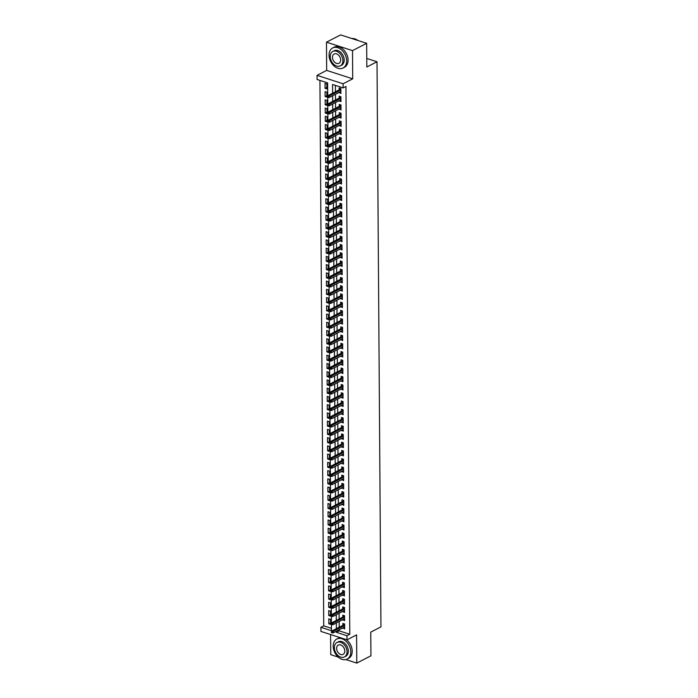 <?xml version="1.0" encoding="UTF-8"?>
<svg xmlns="http://www.w3.org/2000/svg" width="698" height="698" viewBox="0 0 698 698"><rect width="100%" height="100%" fill="white"/><g stroke="black" fill="none" stroke-linecap="round" stroke-linejoin="round"><path stroke-width="1.05" d="M327.728 96.219L327.632 82.896L317.075 79.476L317.049 75.358L343.093 83.786L343.119 87.904L332.562 84.484L332.623 93.218M326.664 70.402L352.708 78.83L352.516 50.614L366.659 43.32L340.615 34.9L326.472 42.185L326.664 70.402L317.049 75.358M330.608 634.552L330.747 654.68L338.251 657.106M339.211 629.77L339.219 630.852L349.777 634.264L346.941 635.721L346.976 639.839L320.932 631.42L320.906 627.301L331.463 630.713L331.419 624.413M319.928 80.401L323.732 625.844L320.906 627.301M352.516 50.614L326.472 42.185M345.868 659.566L356.791 663.1L356.591 634.883L346.976 639.839M366.659 43.32L366.825 67.008L377.007 61.756L380.951 626.883L370.769 632.126L370.935 655.815L356.791 663.1M339.141 92.406L340.903 93.445L340.868 88.498L339.115 87.931L339.123 89.868M339.202 100.652L340.964 101.681L340.929 96.743L339.167 96.167L339.184 98.104M339.263 108.888L341.025 109.918L340.99 104.979L339.228 104.403L339.245 106.34M339.315 117.124L341.078 118.154L341.043 113.216L339.289 112.648L339.298 114.585M339.376 125.361L341.139 126.399L341.104 121.452L339.341 120.885L339.359 122.822M339.429 133.597L341.191 134.635L341.156 129.688L339.403 129.121L339.411 131.058M339.49 141.834L341.252 142.872L341.217 137.925L339.455 137.358L339.472 139.295M339.551 150.079L341.313 151.108L341.278 146.17L339.516 145.594L339.525 147.531M339.603 158.315L341.366 159.345L341.331 154.406L339.577 153.839L339.586 155.767M339.664 166.552L341.427 167.581L341.392 162.643L339.629 162.076L339.647 164.013M339.717 174.788L341.479 175.826L341.444 170.879L339.69 170.312L339.699 172.249M339.778 183.024L341.54 184.063L341.505 179.116L339.743 178.548L339.76 180.485M339.83 191.261L341.601 192.299L341.566 187.352L339.804 186.785L339.813 188.722M339.891 199.506L341.654 200.535L341.619 195.597L339.856 195.021L339.874 196.958M339.952 207.742L341.715 208.772L341.68 203.833L339.917 203.266L339.935 205.195M340.005 215.979L341.767 217.008L341.732 212.07L339.978 211.503L339.987 213.44M340.066 224.215L341.828 225.253L341.793 220.306L340.031 219.739L340.048 221.676M340.118 232.451L341.88 233.49L341.854 228.543L340.092 227.976L340.101 229.912M340.179 240.688L341.941 241.726L341.907 236.779L340.144 236.212L340.162 238.149M340.24 248.933L342.003 249.963L341.968 245.024L340.205 244.448L340.223 246.385M340.292 257.169L342.055 258.199L342.02 253.261L340.266 252.693L340.275 254.622M340.354 265.406L342.116 266.444L342.081 261.497L340.319 260.93L340.336 262.867M340.406 273.642L342.168 274.68L342.133 269.733L340.38 269.166L340.388 271.103M340.467 281.879L342.229 282.917L342.195 277.97L340.432 277.403L340.45 279.34M340.528 290.115L342.29 291.153L342.256 286.215L340.493 285.639L340.511 287.576M340.58 298.36L342.343 299.39L342.308 294.451L340.554 293.875L340.563 295.812M340.641 306.596L342.404 307.626L342.369 302.688L340.607 302.121L340.624 304.058M340.694 314.833L342.456 315.871L342.421 310.924L340.668 310.357L340.676 312.294M340.755 323.069L342.517 324.108L342.482 319.161L340.72 318.593L340.737 320.53M340.816 331.306L342.578 332.344L342.544 327.397L340.781 326.83L340.79 328.767M340.868 339.551L342.631 340.58L342.596 335.642L340.842 335.066L340.851 337.003M340.929 347.787L342.692 348.817L342.657 343.878L340.894 343.311L340.912 345.24M340.982 356.024L342.744 357.053L342.709 352.115L340.956 351.548L340.964 353.485M341.043 364.26L342.805 365.298L342.77 360.351L341.008 359.784L341.025 361.721M341.095 372.496L342.866 373.535L342.831 368.588L341.069 368.021L341.078 369.957M341.156 380.733L342.919 381.771L342.884 376.824L341.121 376.257L341.139 378.194M341.217 388.978L342.98 390.008L342.945 385.069L341.182 384.493L341.2 386.43M341.27 397.214L343.032 398.244L342.997 393.306L341.243 392.738L341.252 394.667M341.331 405.451L343.093 406.48L343.058 401.542L341.296 400.975L341.313 402.912M341.383 413.687L343.146 414.725L343.119 409.778L341.357 409.211L341.366 411.148M341.444 421.924L343.207 422.962L343.172 418.015L341.409 417.448L341.427 419.385M341.505 430.16L343.268 431.198L343.233 426.251L341.47 425.684L341.488 427.621M341.558 438.405L343.32 439.435L343.285 434.496L341.531 433.92L341.54 435.857M341.619 446.641L343.381 447.671L343.346 442.733L341.584 442.166L341.601 444.094M341.671 454.878L343.433 455.907L343.399 450.969L341.645 450.402L341.654 452.339M341.732 463.114L343.495 464.153L343.46 459.205L341.697 458.638L341.715 460.575M341.793 471.351L343.556 472.389L343.521 467.442L341.758 466.875L341.776 468.812M341.846 479.587L343.608 480.625L343.573 475.678L341.819 475.111L341.828 477.048M341.907 487.832L343.669 488.862L343.634 483.923L341.872 483.348L341.889 485.285M341.959 496.069L343.721 497.098L343.686 492.16L341.933 491.593L341.941 493.521M342.02 504.305L343.782 505.343L343.748 500.396L341.985 499.829L342.003 501.766M342.081 512.541L343.844 513.58L343.809 508.633L342.046 508.065L342.064 510.002M342.133 520.778L343.896 521.816L343.861 516.869L342.107 516.302L342.116 518.239M342.195 529.014L343.957 530.052L343.922 525.114L342.16 524.538L342.177 526.475M342.247 537.259L344.009 538.289L343.974 533.351L342.221 532.775L342.229 534.712M342.308 545.496L344.07 546.525L344.035 541.587L342.273 541.02L342.29 542.957M342.369 553.732L344.131 554.77L344.097 549.823L342.334 549.256L342.343 551.193M342.421 561.969L344.184 563.007L344.149 558.06L342.395 557.493L342.404 559.43M342.482 570.205L344.245 571.243L344.21 566.296L342.448 565.729L342.465 567.666M342.535 578.45L344.297 579.48L344.262 574.541L342.509 573.965L342.517 575.902M342.596 586.686L344.358 587.716L344.323 582.778L342.561 582.211L342.578 584.139M342.648 594.923L344.419 595.952L344.384 591.014L342.622 590.447L342.631 592.384M342.709 603.159L344.472 604.198L344.437 599.25L342.674 598.683L342.692 600.62M342.77 611.396L344.533 612.434L344.498 607.487L342.735 606.92L342.753 608.857M342.823 619.632L344.585 620.67L344.55 615.723L342.797 615.156L342.805 617.093M330.555 622.886L328.81 623.785L328.775 618.847L330.538 619.414L330.573 624.352L328.81 623.785M330.503 614.65L328.749 615.549L328.714 610.602L330.477 611.178L330.512 616.116L328.749 615.549M330.442 606.405L328.697 607.312L328.662 602.365L330.416 602.932L330.451 607.879L328.697 607.312M330.39 598.169L328.636 599.076L328.601 594.129L330.363 594.696L330.398 599.643L328.636 599.076M330.329 589.932L328.575 590.831L328.549 585.892L330.302 586.46L330.337 591.407L328.575 590.831M330.267 581.696L328.522 582.594L328.488 577.656L330.25 578.223L330.285 583.162L328.522 582.594M330.215 573.459L328.461 574.358L328.426 569.42L330.189 569.987L330.224 574.925L328.461 574.358M330.154 565.223L328.409 566.122L328.374 561.175L330.128 561.75L330.163 566.689L328.409 566.122M330.102 556.978L328.348 557.885L328.313 552.938L330.075 553.505L330.11 558.452L328.348 557.885M330.041 548.741L328.296 549.649L328.261 544.702L330.014 545.269L330.049 550.216L328.296 549.649M329.98 540.505L328.235 541.404L328.2 536.465L329.962 537.032L329.997 541.98L328.235 541.404M329.927 532.269L328.173 533.167L328.139 528.229L329.901 528.796L329.936 533.734L328.173 533.167M329.866 524.032L328.121 524.931L328.086 519.993L329.84 520.56L329.875 525.498L328.121 524.931M329.814 515.796L328.06 516.695L328.025 511.747L329.788 512.323L329.822 517.262L328.06 516.695M329.753 507.551L328.008 508.458L327.973 503.511L329.726 504.078L329.761 509.025L328.008 508.458M329.692 499.314L327.947 500.213L327.912 495.275L329.674 495.842L329.709 500.789L327.947 500.213M329.639 491.078L327.886 491.977L327.851 487.038L329.613 487.605L329.648 492.552L327.886 491.977M329.578 482.841L327.833 483.74L327.798 478.802L329.561 479.369L329.587 484.307L327.833 483.74M329.526 474.605L327.772 475.504L327.737 470.557L329.5 471.133L329.535 476.071L327.772 475.504M329.465 466.36L327.72 467.267L327.685 462.32L329.439 462.896L329.473 467.835L327.72 467.267M329.412 458.124L327.659 459.031L327.624 454.084L329.386 454.651L329.421 459.598L327.659 459.031M329.351 449.887L327.598 450.786L327.563 445.848L329.325 446.415L329.36 451.362L327.598 450.786M329.29 441.651L327.545 442.549L327.51 437.611L329.273 438.178L329.308 443.125L327.545 442.549M329.238 433.414L327.484 434.313L327.449 429.375L329.212 429.942L329.247 434.88L327.484 434.313M329.177 425.178L327.432 426.077L327.397 421.13L329.151 421.705L329.186 426.644L327.432 426.077M329.124 416.933L327.371 417.84L327.336 412.893L329.098 413.46L329.133 418.407L327.371 417.84M329.063 408.696L327.31 409.604L327.283 404.657L329.037 405.224L329.072 410.171L327.31 409.604M329.002 400.46L327.257 401.359L327.222 396.42L328.985 396.988L329.02 401.935L327.257 401.359M328.95 392.224L327.196 393.122L327.161 388.184L328.924 388.751L328.959 393.689L327.196 393.122M328.889 383.987L327.144 384.886L327.109 379.948L328.863 380.515L328.898 385.453L327.144 384.886M328.837 375.751L327.083 376.65L327.048 371.702L328.81 372.278L328.845 377.217L327.083 376.65M328.775 367.506L327.03 368.413L326.996 363.466L328.749 364.033L328.784 368.98L327.03 368.413M328.714 359.269L326.969 360.177L326.934 355.23L328.697 355.797L328.732 360.744L326.969 360.177M328.662 351.033L326.908 351.932L326.873 346.993L328.636 347.56L328.671 352.507L326.908 351.932M328.601 342.797L326.856 343.695L326.821 338.757L328.575 339.324L328.61 344.262L326.856 343.695M328.549 334.56L326.795 335.459L326.76 330.52L328.522 331.088L328.557 336.026L326.795 335.459M328.488 326.324L326.743 327.222L326.708 322.275L328.461 322.851L328.496 327.79L326.743 327.222M328.426 318.079L326.681 318.986L326.647 314.039L328.409 314.606L328.444 319.553L326.681 318.986M328.374 309.842L326.62 310.75L326.585 305.803L328.348 306.37L328.383 311.317L326.62 310.75M328.313 301.606L326.568 302.504L326.533 297.566L328.287 298.133L328.322 303.08L326.568 302.504M328.261 293.369L326.507 294.268L326.472 289.33L328.235 289.897L328.269 294.835L326.507 294.268M328.2 285.133L326.455 286.032L326.42 281.085L328.173 281.66L328.208 286.599L326.455 286.032M328.139 276.897L326.394 277.795L326.359 272.848L328.121 273.424L328.156 278.362L326.394 277.795M328.086 268.651L326.332 269.559L326.298 264.612L328.06 265.179L328.095 270.126L326.332 269.559M328.025 260.415L326.28 261.314L326.245 256.375L328.008 256.943L328.034 261.89L326.28 261.314M327.973 252.179L326.219 253.077L326.184 248.139L327.947 248.706L327.981 253.653L326.219 253.077M327.912 243.942L326.167 244.841L326.132 239.903L327.886 240.47L327.92 245.408L326.167 244.841M327.859 235.706L326.106 236.605L326.071 231.657L327.833 232.233L327.868 237.172L326.106 236.605M327.798 227.461L326.045 228.368L326.018 223.421L327.772 223.997L327.807 228.935L326.045 228.368M327.737 219.224L325.992 220.132L325.957 215.185L327.72 215.752L327.755 220.699L325.992 220.132M327.685 210.988L325.931 211.887L325.896 206.948L327.659 207.515L327.694 212.462L325.931 211.887M327.624 202.752L325.879 203.65L325.844 198.712L327.598 199.279L327.632 204.217L325.879 203.65M327.571 194.515L325.818 195.414L325.783 190.475L327.545 191.043L327.58 195.981L325.818 195.414M327.51 186.279L325.757 187.177L325.73 182.23L327.484 182.806L327.519 187.745L325.757 187.177M327.449 178.034L325.704 178.941L325.669 173.994L327.432 174.561L327.467 179.508L325.704 178.941M327.397 169.797L325.643 170.705L325.608 165.758L327.371 166.325L327.406 171.272L325.643 170.705M327.336 161.561L325.591 162.459L325.556 157.521L327.31 158.088L327.345 163.035L325.591 162.459M327.283 153.324L325.53 154.223L325.495 149.285L327.257 149.852L327.292 154.79L325.53 154.223M327.222 145.088L325.477 145.987L325.442 141.048L327.196 141.615L327.231 146.554L325.477 145.987M327.161 136.852L325.416 137.75L325.381 132.803L327.144 133.379L327.179 138.317L325.416 137.75M327.109 128.607L325.355 129.514L325.32 124.567L327.083 125.134L327.118 130.081L325.355 129.514M327.048 120.37L325.303 121.278L325.268 116.33L327.022 116.898L327.057 121.845L325.303 121.278M326.996 112.134L325.242 113.032L325.207 108.094L326.969 108.661L327.004 113.608L325.242 113.032M326.934 103.897L325.189 104.796L325.155 99.858L326.908 100.425L326.943 105.363L325.189 104.796M326.873 95.661L325.128 96.56L325.094 91.621L326.856 92.188L326.891 97.127L325.128 96.56M323.732 625.844L331.445 628.34M326.83 88.89L326.795 83.952L325.032 83.376L325.067 88.323L326.83 88.89M349.777 634.264L345.946 86.447L343.119 87.904M335.406 85.409L335.45 91.761M335.468 94.3L335.511 99.997M335.529 102.536L335.564 108.234M335.59 110.781L335.625 116.479M335.642 119.018L335.686 124.715M335.703 127.254L335.738 132.952M335.755 135.491L335.799 141.188M335.817 143.727L335.851 149.424M335.869 151.972L335.913 157.661M335.93 160.208L335.974 165.906M335.991 168.445L336.026 174.142M336.043 176.681L336.087 182.379M336.104 184.918L336.139 190.615M336.157 193.154L336.2 198.851M336.218 201.399L336.262 207.088M336.279 209.636L336.314 215.333M336.331 217.872L336.375 223.569M336.392 226.108L336.427 231.806M336.445 234.345L336.488 240.042M336.506 242.581L336.549 248.279M336.567 250.826L336.602 256.515M336.619 259.063L336.663 264.76M336.68 267.299L336.715 272.997M336.733 275.536L336.776 281.233M336.794 283.772L336.837 289.469M336.855 292.008L336.89 297.706M336.907 300.253L336.951 305.951M336.968 308.49L337.003 314.187M337.021 316.726L337.064 322.424M337.082 324.963L337.117 330.66M337.134 333.199L337.178 338.896M337.195 341.444L337.239 347.133M337.256 349.681L337.291 355.378M337.309 357.917L337.352 363.614M337.37 366.153L337.404 371.851M337.422 374.39L337.466 380.087M337.483 382.626L337.527 388.324M337.544 390.871L337.579 396.56M337.596 399.108L337.64 404.805M337.658 407.344L337.692 413.041M337.71 415.58L337.753 421.278M337.771 423.817L337.815 429.514M337.832 432.053L337.867 437.751M337.884 440.298L337.928 445.987M337.945 448.535L337.98 454.232M337.998 456.771L338.041 462.469M338.059 465.008L338.102 470.705M338.12 473.244L338.155 478.941M338.172 481.48L338.216 487.178M338.233 489.726L338.268 495.414M338.286 497.962L338.329 503.659M338.347 506.198L338.382 511.896M338.408 514.435L338.443 520.132M338.46 522.671L338.504 528.369M338.521 530.908L338.556 536.605M338.574 539.153L338.617 544.85M338.635 547.389L338.67 553.086M338.687 555.625L338.731 561.323M338.748 563.862L338.792 569.559M338.809 572.098L338.844 577.796M338.862 580.343L338.905 586.032M338.923 588.58L338.958 594.277M338.975 596.816L339.019 602.514M339.036 605.053L339.08 610.75M339.097 613.289L339.132 618.986M339.149 621.525L339.193 627.223M342.884 627.877L344.646 628.907L344.611 623.968L342.849 623.393L342.866 625.329M377.007 61.756L366.764 58.449M352.708 78.83L343.093 83.786M331.41 623.445L331.358 616.177M331.349 615.208L331.306 607.941M331.297 606.972L331.245 599.704M331.236 598.736L331.184 591.468M331.184 590.499L331.131 583.223M331.122 582.263L331.07 574.986M331.061 574.018L331.018 566.75M331.009 565.781L330.957 558.513M330.948 557.545L330.896 550.277M330.896 549.309L330.843 542.041M330.835 541.072L330.782 533.795M330.773 532.836L330.73 525.559M330.721 524.591L330.669 517.323M330.66 516.354L330.608 509.086M330.608 508.118L330.555 500.85M330.547 499.881L330.494 492.605M330.494 491.645L330.442 484.368M330.433 483.409L330.381 476.132M330.372 475.164L330.329 467.896M330.32 466.927L330.267 459.659M330.259 458.691L330.206 451.423M330.206 450.454L330.154 443.178M330.145 442.218L330.093 434.941M330.084 433.973L330.041 426.705M330.032 425.736L329.98 418.468M329.971 417.5L329.918 410.232M329.918 409.264L329.866 401.996M329.857 401.027L329.805 393.751M329.796 392.791L329.753 385.514M329.744 384.546L329.692 377.278M329.683 376.309L329.631 369.041M329.631 368.073L329.578 360.805M329.569 359.836L329.517 352.569M329.508 351.6L329.465 344.323M329.456 343.364L329.404 336.087M329.395 335.119L329.343 327.851M329.343 326.882L329.29 319.614M329.281 318.646L329.229 311.378M329.22 310.409L329.177 303.141M329.168 302.173L329.116 294.896M329.107 293.937L329.055 286.66M329.055 285.691L329.002 278.423M328.994 277.455L328.941 270.187M328.941 269.219L328.889 261.951M328.88 260.982L328.828 253.706M328.819 252.746L328.775 245.469M328.767 244.501L328.714 237.233M328.706 236.264L328.653 228.996M328.653 228.028L328.601 220.76M328.592 219.791L328.54 212.524M328.531 211.555L328.488 204.278M328.479 203.319L328.426 196.042M328.418 195.074L328.365 187.806M328.365 186.837L328.313 179.569M328.304 178.601L328.252 171.333M328.243 170.364L328.2 163.096M328.191 162.128L328.139 154.851M328.13 153.892L328.077 146.615M328.077 145.646L328.025 138.379M328.016 137.41L327.964 130.142M327.955 129.174L327.912 121.906M327.903 120.937L327.851 113.669M327.842 112.701L327.79 105.424M327.79 104.464L327.737 97.188M336.384 631.228L336.384 632.309L346.941 635.721M332.641 95.757L332.684 101.454M332.702 104.002L332.737 109.691M332.754 112.238L332.798 117.936M332.815 120.475L332.85 126.172M332.867 128.711L332.911 134.409M332.929 136.948L332.972 142.645M332.99 145.184L333.025 150.881M333.042 153.429L333.086 159.118M333.103 161.666L333.138 167.363M333.155 169.902L333.199 175.599M333.216 178.138L333.26 183.836M333.278 186.375L333.312 192.072M333.33 194.611L333.374 200.309M333.391 202.856L333.426 208.554M333.443 211.093L333.487 216.79M333.504 219.329L333.548 225.026M333.565 227.565L333.6 233.263M333.618 235.802L333.661 241.499M333.679 244.047L333.714 249.736M333.731 252.283L333.775 257.981M333.792 260.52L333.836 266.217M333.853 268.756L333.888 274.454M333.906 276.993L333.949 282.69M333.967 285.229L334.002 290.926M334.019 293.474L334.063 299.163M334.08 301.711L334.115 307.408M334.141 309.947L334.176 315.644M334.194 318.183L334.237 323.881M334.255 326.42L334.29 332.117M334.307 334.656L334.351 340.354M334.368 342.901L334.403 348.59M334.421 351.138L334.464 356.835M334.482 359.374L334.525 365.071M334.543 367.61L334.578 373.308M334.595 375.847L334.639 381.544M334.656 384.083L334.691 389.781M334.708 392.328L334.752 398.017M334.77 400.565L334.813 406.262M334.831 408.801L334.866 414.499M334.883 417.038L334.927 422.735M334.944 425.274L334.979 430.971M334.996 433.51L335.04 439.208M335.057 441.755L335.101 447.453M335.119 449.992L335.153 455.689M335.171 458.228L335.214 463.926M335.232 466.465L335.267 472.162M335.284 474.701L335.328 480.399M335.345 482.946L335.38 488.635M335.406 491.183L335.441 496.88M335.459 499.419L335.502 505.116M335.52 507.655L335.555 513.353M335.572 515.892L335.616 521.589M335.633 524.128L335.668 529.826M335.686 532.373L335.729 538.062M335.747 540.61L335.79 546.307M335.808 548.846L335.843 554.544M335.86 557.083L335.904 562.78M335.921 565.319L335.956 571.016M335.974 573.555L336.017 579.253M336.035 581.8L336.078 587.489M336.096 590.037L336.131 595.734M336.148 598.273L336.192 603.971M336.209 606.51L336.244 612.207M336.262 614.746L336.305 620.443M336.323 622.982L336.366 628.68M339.219 630.852L336.384 632.309M344.638 627.441L342.884 628.34M326.821 87.425L325.067 88.323M344.576 619.196L342.831 620.103M344.524 610.959L342.77 611.867M344.463 602.723L342.709 603.622M344.402 594.487L342.657 595.385M344.35 586.25L342.596 587.149M344.289 578.014L342.544 578.912M344.236 569.769L342.482 570.676M344.175 561.532L342.421 562.431M344.114 553.296L342.369 554.195M344.062 545.059L342.308 545.958M344.001 536.823L342.256 537.722M343.948 528.578L342.195 529.485M343.887 520.342L342.142 521.249M343.826 512.105L342.081 513.004M343.774 503.869L342.02 504.767M343.713 495.632L341.968 496.531M343.66 487.396L341.907 488.295M343.599 479.151L341.854 480.058M343.538 470.914L341.793 471.822M343.486 462.678L341.732 463.577M343.425 454.442L341.68 455.34M343.372 446.205L341.619 447.104M343.311 437.969L341.566 438.868M343.25 429.724L341.505 430.631M343.198 421.487L341.444 422.395M343.137 413.251L341.392 414.15M343.084 405.014L341.331 405.913M343.023 396.778L341.278 397.677M342.971 388.542L341.217 389.44M342.91 380.297L341.156 381.204M342.849 372.06L341.104 372.968M342.797 363.824L341.043 364.722M342.735 355.587L340.99 356.486M342.683 347.351L340.929 348.25M342.622 339.115L340.868 340.013M342.561 330.869L340.816 331.777M342.509 322.633L340.755 323.532M342.448 314.397L340.703 315.295M342.395 306.16L340.641 307.059M342.334 297.924L340.589 298.823M342.273 289.679L340.528 290.586M342.221 281.442L340.467 282.35M342.16 273.206L340.415 274.105M342.107 264.97L340.354 265.868M342.046 256.733L340.301 257.632M341.985 248.497L340.24 249.395M341.933 240.252L340.179 241.159M341.872 232.015L340.127 232.923M341.819 223.779L340.066 224.677M341.758 215.542L340.013 216.441M341.706 207.306L339.952 208.205M341.645 199.07L339.891 199.968M341.584 190.824L339.839 191.732M341.531 182.588L339.778 183.495M341.47 174.352L339.725 175.25M341.418 166.115L339.664 167.014M341.357 157.879L339.603 158.778M341.296 149.642L339.551 150.541M341.243 141.397L339.49 142.305M341.182 133.161L339.437 134.068M341.13 124.925L339.376 125.823M341.069 116.688L339.324 117.587M341.008 108.452L339.263 109.35M340.956 100.207L339.202 101.114M340.894 91.97L339.149 92.878M344.611 624.431L331.855 631.009L333.121 631.42L344.62 625.487M332.1 632.039L331.402 631.803L331.402 632.632L332.108 632.859L332.1 632.039L333.121 631.42L333.129 632.903L344.629 626.97M331.855 631.009L331.402 631.803M332.108 632.859L333.129 632.903M333.199 646.208A11.29 8.01 -117.3 0 0 338.033 656.905A11.29 8.01 -117.3 0 0 347.168 659.087A11.29 8.01 -117.3 0 0 350.797 651.897A11.29 8.01 -117.3 0 0 345.955 641.2A11.29 8.01 -117.3 0 0 336.829 639.019A11.29 8.01 -117.3 0 0 333.199 646.208M347.168 659.087L348.581 658.362A11.29 8.01 -117.3 0 0 352.211 651.173A11.29 8.01 -117.3 0 0 346.391 639.656M336.968 642.5L338.268 641.828A8.123 5.767 62.7 0 1 344.847 643.399A8.123 5.767 62.7 0 1 348.328 651.103A8.123 5.767 62.7 0 1 345.719 656.277L344.419 656.949A8.123 5.767 -117.3 0 0 347.028 651.775A8.123 5.767 -117.3 0 0 343.547 644.071A8.123 5.767 -117.3 0 0 336.968 642.5A8.123 5.767 -117.3 0 0 334.359 647.674A8.123 5.767 -117.3 0 0 337.841 655.378A8.123 5.767 -117.3 0 0 344.419 656.949M344.777 651.042A5.235 3.717 -117.3 0 0 342.535 646.078A5.235 3.717 -117.3 0 0 338.294 645.065A5.235 3.717 -117.3 0 0 336.611 648.407A5.235 3.717 -117.3 0 0 338.853 653.372A5.235 3.717 -117.3 0 0 343.093 654.384A5.235 3.717 -117.3 0 0 344.777 651.042M340.292 637.684A11.29 8.01 -117.3 0 0 338.242 638.295L336.829 639.019M329.072 55.142A11.29 8.01 -117.3 0 0 333.906 65.839A11.29 8.01 -117.3 0 0 343.041 68.02A11.29 8.01 -117.3 0 0 346.67 60.831A11.29 8.01 -117.3 0 0 341.828 50.134A11.29 8.01 -117.3 0 0 332.702 47.953A11.29 8.01 -117.3 0 0 329.072 55.142M343.041 68.02L344.454 67.287A11.29 8.01 -117.3 0 0 348.084 60.098A11.29 8.01 -117.3 0 0 343.241 49.401A11.29 8.01 -117.3 0 0 334.115 47.22L332.702 47.953M332.841 51.434L334.15 50.762A8.123 5.767 62.7 0 1 340.72 52.333A8.123 5.767 62.7 0 1 344.201 60.037A8.123 5.767 62.7 0 1 341.592 65.211L340.292 65.882A8.123 5.767 -117.3 0 0 342.901 60.7A8.123 5.767 -117.3 0 0 339.42 53.004A8.123 5.767 -117.3 0 0 332.841 51.434A8.123 5.767 -117.3 0 0 330.233 56.608A8.123 5.767 -117.3 0 0 333.714 64.312A8.123 5.767 -117.3 0 0 340.292 65.882M340.65 59.976A5.235 3.717 -117.3 0 0 338.408 55.011A5.235 3.717 -117.3 0 0 334.168 53.999A5.235 3.717 -117.3 0 0 332.484 57.332A5.235 3.717 -117.3 0 0 334.726 62.297A5.235 3.717 -117.3 0 0 338.966 63.309A5.235 3.717 -117.3 0 0 340.65 59.976M357.926 40.501A11.29 8.01 -117.3 0 0 351.844 38.53M344.559 616.194L331.794 622.773L333.059 623.183L344.568 617.25M332.047 623.794L331.341 623.567L331.349 624.396L332.047 624.623L332.047 623.794L333.059 623.183L333.068 624.666L344.576 618.733M331.794 622.773L331.341 623.567M332.047 624.623L333.068 624.666M344.498 607.958L331.733 614.528L333.007 614.938L344.507 609.014M331.986 615.557L331.288 615.331L331.288 616.16L331.995 616.386L331.986 615.557L333.007 614.938L333.016 616.421L344.515 610.497M331.733 614.528L331.288 615.331M331.995 616.386L333.016 616.421M344.446 599.713L331.681 606.292L332.946 606.702L344.446 600.777M331.934 607.321L331.227 607.094L331.236 607.914L331.934 608.141L331.934 607.321L332.946 606.702L332.955 608.185L344.463 602.261M331.681 606.292L331.227 607.094M331.934 608.141L332.955 608.185M344.384 591.476L331.62 598.055L332.885 598.465L344.393 592.541M331.873 599.085L331.166 598.858L331.175 599.678L331.882 599.905L331.873 599.085L332.885 598.465L332.902 599.948L344.402 594.024M331.62 598.055L331.166 598.858M331.882 599.905L332.902 599.948M344.323 583.24L331.567 589.819L332.833 590.229L344.332 584.296M331.812 590.848L331.114 590.621L331.114 591.442L331.82 591.668L331.812 590.848L332.833 590.229L332.841 591.712L344.341 585.779M331.567 589.819L331.114 590.621M331.82 591.668L332.841 591.712M344.271 575.004L331.506 581.582L332.772 581.992L344.28 576.059M331.759 582.603L331.053 582.376L331.061 583.205L331.768 583.432L331.759 582.603L332.772 581.992L332.78 583.476L344.289 577.543M331.506 581.582L331.053 582.376M331.768 583.432L332.78 583.476M344.21 566.767L331.445 573.346L332.719 573.756L344.219 567.823M331.698 574.367L331 574.14L331 574.969L331.707 575.196L331.698 574.367L332.719 573.756L332.728 575.231L344.227 569.306M331.445 573.346L331 574.14M331.707 575.196L332.728 575.231M344.158 558.531L331.393 565.101L332.658 565.511L344.158 559.587M331.646 566.13L330.939 565.904L330.948 566.724L331.646 566.959L331.646 566.13L332.658 565.511L332.667 566.994L344.175 561.07M331.393 565.101L330.939 565.904M331.646 566.959L332.667 566.994M344.097 550.286L331.332 556.864L332.597 557.274L344.105 551.35M331.585 557.894L330.878 557.667L330.887 558.487L331.594 558.714L331.585 557.894L332.597 557.274L332.614 558.758L344.114 552.833M331.332 556.864L330.878 557.667M331.594 558.714L332.614 558.758M344.035 542.049L331.28 548.628L332.545 549.038L344.044 543.114M331.533 549.658L330.826 549.431L330.835 550.251L331.533 550.478L331.533 549.658L332.545 549.038L332.553 550.521L344.053 544.597M331.28 548.628L330.826 549.431M331.533 550.478L332.553 550.521M343.983 533.813L331.218 540.392L332.484 540.802L343.992 534.869M331.471 541.421L330.765 541.194L330.773 542.014L331.48 542.241L331.471 541.421L332.484 540.802L332.492 542.285L344.001 536.352M331.218 540.392L330.765 541.194M331.48 542.241L332.492 542.285M343.922 525.577L331.157 532.155L332.431 532.565L343.931 526.632M331.41 533.176L330.712 532.949L330.712 533.778L331.419 534.005L331.41 533.176L332.431 532.565L332.44 534.049L343.94 528.116M331.157 532.155L330.712 532.949M331.419 534.005L332.44 534.049M343.87 517.34L331.105 523.919L332.37 524.329L343.87 518.396M331.358 524.94L330.651 524.713L330.66 525.542L331.358 525.769L331.358 524.94L332.37 524.329L332.379 525.803L343.887 519.879M331.105 523.919L330.651 524.713M331.358 525.769L332.379 525.803M343.809 509.104L331.044 515.674L332.309 516.084L343.817 510.159M331.297 516.703L330.59 516.476L330.599 517.297L331.306 517.532L331.297 516.703L332.309 516.084L332.327 517.567L343.826 511.643M331.044 515.674L330.59 516.476M331.306 517.532L332.327 517.567M343.748 500.859L330.992 507.437L332.257 507.847L343.756 501.923M331.245 508.467L330.538 508.24L330.547 509.06L331.245 509.287L331.245 508.467L332.257 507.847L332.265 509.331L343.765 503.406M330.992 507.437L330.538 508.24M331.245 509.287L332.265 509.331M343.695 492.622L330.931 499.201L332.196 499.611L343.704 493.687M331.184 500.23L330.477 500.004L330.486 500.824L331.192 501.051L331.184 500.23L332.196 499.611L332.204 501.094L343.713 495.161M330.931 499.201L330.477 500.004M331.192 501.051L332.204 501.094M343.634 484.386L330.869 490.964L332.143 491.375L343.643 485.442M331.122 491.994L330.424 491.758L330.424 492.587L331.131 492.814L331.122 491.994L332.143 491.375L332.152 492.858L343.652 486.925M330.869 490.964L330.424 491.758M331.131 492.814L332.152 492.858M343.582 476.149L330.817 482.728L332.082 483.138L343.582 477.205M331.07 483.749L330.363 483.522L330.372 484.351L331.07 484.578L331.07 483.749L332.082 483.138L332.091 484.621L343.599 478.688M330.817 482.728L330.363 483.522M331.07 484.578L332.091 484.621M343.521 467.913L330.756 474.492L332.021 474.893L343.529 468.969M331.009 475.513L330.311 475.286L330.311 476.115L331.018 476.341L331.009 475.513L332.021 474.893L332.039 476.376L343.538 470.452M330.756 474.492L330.311 475.286M331.018 476.341L332.039 476.376M343.46 459.668L330.704 466.247L331.969 466.657L343.468 460.732M330.957 467.276L330.25 467.049L330.259 467.869L330.957 468.096L330.957 467.276L331.969 466.657L331.978 468.14L343.477 462.216M330.704 466.247L330.25 467.049M330.957 468.096L331.978 468.14M343.407 451.432L330.643 458.01L331.908 458.42L343.416 452.496M330.896 459.04L330.189 458.813L330.198 459.633L330.904 459.86L330.896 459.04L331.908 458.42L331.916 459.903L343.425 453.979M330.643 458.01L330.189 458.813M330.904 459.86L331.916 459.903M343.346 443.195L330.59 449.774L331.855 450.184L343.355 444.251M330.835 450.803L330.137 450.576L330.137 451.397L330.843 451.623L330.835 450.803L331.855 450.184L331.864 451.667L343.364 445.734M330.59 449.774L330.137 450.576M330.843 451.623L331.864 451.667M343.294 434.959L330.529 441.537L331.794 441.947L343.303 436.014M330.782 442.567L330.075 442.331L330.084 443.16L330.782 443.387L330.782 442.567L331.794 441.947L331.803 443.431L343.311 437.498M330.529 441.537L330.075 442.331M330.782 443.387L331.803 443.431M343.233 426.722L330.468 433.301L331.742 433.711L343.241 427.778M330.721 434.322L330.023 434.095L330.023 434.924L330.73 435.151L330.721 434.322L331.742 433.711L331.751 435.194L343.25 429.261M330.468 433.301L330.023 434.095M330.73 435.151L331.751 435.194M343.172 418.486L330.416 425.056L331.681 425.466L343.18 419.542M330.669 426.085L329.962 425.859L329.971 426.687L330.669 426.914L330.669 426.085L331.681 425.466L331.69 426.949L343.198 421.025M330.416 425.056L329.962 425.859M330.669 426.914L331.69 426.949M343.119 410.241L330.355 416.819L331.62 417.23L343.128 411.305M330.608 417.849L329.901 417.622L329.91 418.442L330.616 418.669L330.608 417.849L331.62 417.23L331.637 418.713L343.137 412.788M330.355 416.819L329.901 417.622M330.616 418.669L331.637 418.713M343.058 402.004L330.302 408.583L331.567 408.993L343.067 403.069M330.547 409.613L329.849 409.386L329.849 410.206L330.555 410.433L330.547 409.613L331.567 408.993L331.576 410.476L343.076 404.552M330.302 408.583L329.849 409.386M330.555 410.433L331.576 410.476M343.006 393.768L330.241 400.347L331.506 400.757L343.015 394.824M330.494 401.376L329.788 401.149L329.796 401.969L330.503 402.196L330.494 401.376L331.506 400.757L331.515 402.24L343.023 396.307M330.241 400.347L329.788 401.149M330.503 402.196L331.515 402.24M342.945 385.532L330.18 392.11L331.454 392.52L342.954 386.587M330.433 393.14L329.735 392.904L329.735 393.733L330.442 393.96L330.433 393.14L331.454 392.52L331.463 394.004L342.962 388.071M330.18 392.11L329.735 392.904M330.442 393.96L331.463 394.004M342.893 377.295L330.128 383.874L331.393 384.284L342.893 378.351M330.381 384.895L329.674 384.668L329.683 385.497L330.381 385.724L330.381 384.895L331.393 384.284L331.402 385.767L342.91 379.834M330.128 383.874L329.674 384.668M330.381 385.724L331.402 385.767M342.831 369.059L330.067 375.629L331.332 376.039L342.84 370.115M330.32 376.658L329.613 376.431L329.622 377.252L330.329 377.487L330.32 376.658L331.332 376.039L331.349 377.522L342.849 371.598M330.067 375.629L329.613 376.431M330.329 377.487L331.349 377.522M342.77 360.814L330.014 367.392L331.28 367.802L342.779 361.878M330.259 368.422L329.561 368.195L329.561 369.015L330.267 369.242L330.259 368.422L331.28 367.802L331.288 369.286L342.788 363.361M330.014 367.392L329.561 368.195M330.267 369.242L331.288 369.286M342.718 352.577L329.953 359.156L331.218 359.566L342.727 353.642M330.206 360.185L329.5 359.959L329.508 360.779L330.215 361.006L330.206 360.185L331.218 359.566L331.227 361.049L342.735 355.125M329.953 359.156L329.5 359.959M330.215 361.006L331.227 361.049M342.657 344.341L329.892 350.92L331.166 351.33L342.666 345.397M330.145 351.949L329.447 351.722L329.447 352.542L330.154 352.769L330.145 351.949L331.166 351.33L331.175 352.813L342.674 346.88M329.892 350.92L329.447 351.722M330.154 352.769L331.175 352.813M342.605 336.104L329.84 342.683L331.105 343.093L342.605 337.16M330.093 343.704L329.386 343.477L329.395 344.306L330.093 344.533L330.093 343.704L331.105 343.093L331.114 344.576L342.622 338.643M329.84 342.683L329.386 343.477M330.093 344.533L331.114 344.576M342.544 327.868L329.779 334.447L331.044 334.857L342.552 328.924M330.032 335.468L329.325 335.241L329.334 336.07L330.041 336.296L330.032 335.468L331.044 334.857L331.061 336.331L342.561 330.407M329.779 334.447L329.325 335.241M330.041 336.296L331.061 336.331M342.482 319.632L329.726 326.202L330.992 326.612L342.491 320.687M329.98 327.231L329.273 327.004L329.281 327.824L329.98 328.06L329.98 327.231L330.992 326.612L331 328.095L342.5 322.171M329.726 326.202L329.273 327.004M329.98 328.06L331 328.095M342.43 311.387L329.665 317.965L330.931 318.375L342.439 312.451M329.918 318.995L329.212 318.768L329.22 319.588L329.927 319.815L329.918 318.995L330.931 318.375L330.939 319.859L342.448 313.934M329.665 317.965L329.212 318.768M329.927 319.815L330.939 319.859M342.369 303.15L329.604 309.729L330.878 310.139L342.378 304.215M329.857 310.758L329.159 310.531L329.159 311.352L329.866 311.578L329.857 310.758L330.878 310.139L330.887 311.622L342.386 305.689M329.604 309.729L329.159 310.531M329.866 311.578L330.887 311.622M342.317 294.914L329.552 301.492L330.817 301.902L342.317 295.969M329.805 302.522L329.098 302.295L329.107 303.115L329.805 303.342L329.805 302.522L330.817 301.902L330.826 303.386L342.334 297.453M329.552 301.492L329.098 302.295M329.805 303.342L330.826 303.386M342.256 286.677L329.491 293.256L330.756 293.666L342.264 287.733M329.744 294.277L329.037 294.05L329.046 294.879L329.753 295.106L329.744 294.277L330.756 293.666L330.773 295.149L342.273 289.216M329.491 293.256L329.037 294.05M329.753 295.106L330.773 295.149M342.195 278.441L329.439 285.02L330.704 285.421L342.203 279.497M329.692 286.04L328.985 285.814L328.994 286.642L329.692 286.869L329.692 286.04L330.704 285.421L330.712 286.904L342.212 280.98M329.439 285.02L328.985 285.814M329.692 286.869L330.712 286.904M342.142 270.196L329.377 276.774L330.643 277.185L342.151 271.26M329.631 277.804L328.924 277.577L328.933 278.397L329.639 278.633L329.631 277.804L330.643 277.185L330.651 278.668L342.16 272.744M329.377 276.774L328.924 277.577M329.639 278.633L330.651 278.668M342.081 261.959L329.316 268.538L330.59 268.948L342.09 263.024M329.569 269.568L328.871 269.341L328.871 270.161L329.578 270.388L329.569 269.568L330.59 268.948L330.599 270.431L342.099 264.507M329.316 268.538L328.871 269.341M329.578 270.388L330.599 270.431M342.029 253.723L329.264 260.302L330.529 260.712L342.037 254.787M329.517 261.331L328.81 261.104L328.819 261.925L329.517 262.151L329.517 261.331L330.529 260.712L330.538 262.195L342.046 256.262M329.264 260.302L328.81 261.104M329.517 262.151L330.538 262.195M341.968 245.487L329.203 252.065L330.477 252.475L341.976 246.542M329.456 253.095L328.758 252.859L328.758 253.688L329.465 253.915L329.456 253.095L330.477 252.475L330.486 253.959L341.985 248.026M329.203 252.065L328.758 252.859M329.465 253.915L330.486 253.959M341.907 237.25L329.151 243.829L330.416 244.239L341.915 238.306M329.404 244.85L328.697 244.623L328.706 245.452L329.404 245.679L329.404 244.85L330.416 244.239L330.424 245.722L341.933 239.789M329.151 243.829L328.697 244.623M329.404 245.679L330.424 245.722M341.854 229.014L329.09 235.584L330.355 235.994L341.863 230.07M329.343 236.613L328.636 236.386L328.645 237.215L329.351 237.442L329.343 236.613L330.355 235.994L330.372 237.477L341.872 231.553M329.09 235.584L328.636 236.386M329.351 237.442L330.372 237.477M341.793 220.769L329.037 227.347L330.302 227.757L341.802 221.833M329.281 228.377L328.584 228.15L328.584 228.97L329.29 229.197L329.281 228.377L330.302 227.757L330.311 229.241L341.811 223.316M329.037 227.347L328.584 228.15M329.29 229.197L330.311 229.241M341.741 212.532L328.976 219.111L330.241 219.521L341.75 213.597M329.229 220.14L328.522 219.914L328.531 220.734L329.238 220.961L329.229 220.14L330.241 219.521L330.25 221.004L341.758 215.08M328.976 219.111L328.522 219.914M329.238 220.961L330.25 221.004M341.68 204.296L328.915 210.875L330.189 211.285L341.688 205.352M329.168 211.904L328.47 211.677L328.47 212.497L329.177 212.724L329.168 211.904L330.189 211.285L330.198 212.768L341.697 206.835M328.915 210.875L328.47 211.677M329.177 212.724L330.198 212.768M341.627 196.059L328.863 202.638L330.128 203.048L341.627 197.115M329.116 203.668L328.409 203.432L328.418 204.261L329.116 204.488L329.116 203.668L330.128 203.048L330.137 204.531L341.645 198.598M328.863 202.638L328.409 203.432M329.116 204.488L330.137 204.531M341.566 187.823L328.802 194.402L330.067 194.812L341.575 188.879M329.055 195.423L328.348 195.196L328.357 196.025L329.063 196.251L329.055 195.423L330.067 194.812L330.084 196.295L341.584 190.362M328.802 194.402L328.348 195.196M329.063 196.251L330.084 196.295M341.505 179.587L328.749 186.157L330.014 186.567L341.514 180.642M328.994 187.186L328.296 186.959L328.296 187.788L329.002 188.015L328.994 187.186L330.014 186.567L330.023 188.05L341.523 182.126M328.749 186.157L328.296 186.959M329.002 188.015L330.023 188.05M341.453 171.342L328.688 177.92L329.953 178.33L341.462 172.406M328.941 178.95L328.235 178.723L328.243 179.543L328.95 179.77L328.941 178.95L329.953 178.33L329.962 179.814L341.47 173.889M328.688 177.92L328.235 178.723M328.95 179.77L329.962 179.814M341.392 163.105L328.627 169.684L329.901 170.094L341.401 164.17M328.88 170.713L328.182 170.487L328.182 171.307L328.889 171.534L328.88 170.713L329.901 170.094L329.91 171.577L341.409 165.653M328.627 169.684L328.182 170.487M328.889 171.534L329.91 171.577M341.339 154.869L328.575 161.447L329.84 161.857L341.339 155.924M328.828 162.477L328.121 162.25L328.13 163.07L328.828 163.297L328.828 162.477L329.84 161.857L329.849 163.341L341.357 157.408M328.575 161.447L328.121 162.25M328.828 163.297L329.849 163.341M341.278 146.632L328.514 153.211L329.779 153.621L341.287 147.688M328.767 154.241L328.06 154.005L328.069 154.834L328.775 155.061L328.767 154.241L329.779 153.621L329.796 155.104L341.296 149.171M328.514 153.211L328.06 154.005M328.775 155.061L329.796 155.104M341.217 138.396L328.461 144.975L329.726 145.385L341.226 139.452M328.714 145.995L328.008 145.769L328.016 146.597L328.714 146.824L328.714 145.995L329.726 145.385L329.735 146.868L341.235 140.935M328.461 144.975L328.008 145.769M328.714 146.824L329.735 146.868M341.165 130.16L328.4 136.729L329.665 137.14L341.174 131.215M328.653 137.759L327.947 137.532L327.955 138.352L328.662 138.588L328.653 137.759L329.665 137.14L329.674 138.623L341.182 132.699M328.4 136.729L327.947 137.532M328.662 138.588L329.674 138.623M341.104 121.914L328.339 128.493L329.613 128.903L341.113 122.979M328.592 129.523L327.894 129.296L327.894 130.116L328.601 130.343L328.592 129.523L329.613 128.903L329.622 130.386L341.121 124.462M328.339 128.493L327.894 129.296M328.601 130.343L329.622 130.386M341.052 113.678L328.287 120.257L329.552 120.667L341.052 114.742M328.54 121.286L327.833 121.059L327.842 121.88L328.54 122.106L328.54 121.286L329.552 120.667L329.561 122.15L341.069 116.226M328.287 120.257L327.833 121.059M328.54 122.106L329.561 122.15M340.99 105.442L328.226 112.02L329.491 112.43L340.999 106.497M328.479 113.05L327.772 112.823L327.781 113.643L328.488 113.87L328.479 113.05L329.491 112.43L329.508 113.914L341.008 107.981M328.226 112.02L327.772 112.823M328.488 113.87L329.508 113.914M340.929 97.205L328.173 103.784L329.439 104.194L340.938 98.261M328.426 104.805L327.72 104.578L327.728 105.407L328.426 105.634L328.426 104.805L329.439 104.194L329.447 105.677L340.947 99.744M328.173 103.784L327.72 104.578M328.426 105.634L329.447 105.677M340.877 88.969L328.112 95.547L329.377 95.958L340.886 90.025M328.365 96.568L327.659 96.341L327.667 97.17L328.374 97.397L328.365 96.568L329.377 95.958L329.386 97.432L340.894 91.508M328.112 95.547L327.659 96.341M328.374 97.397L329.386 97.432"/></g></svg>
